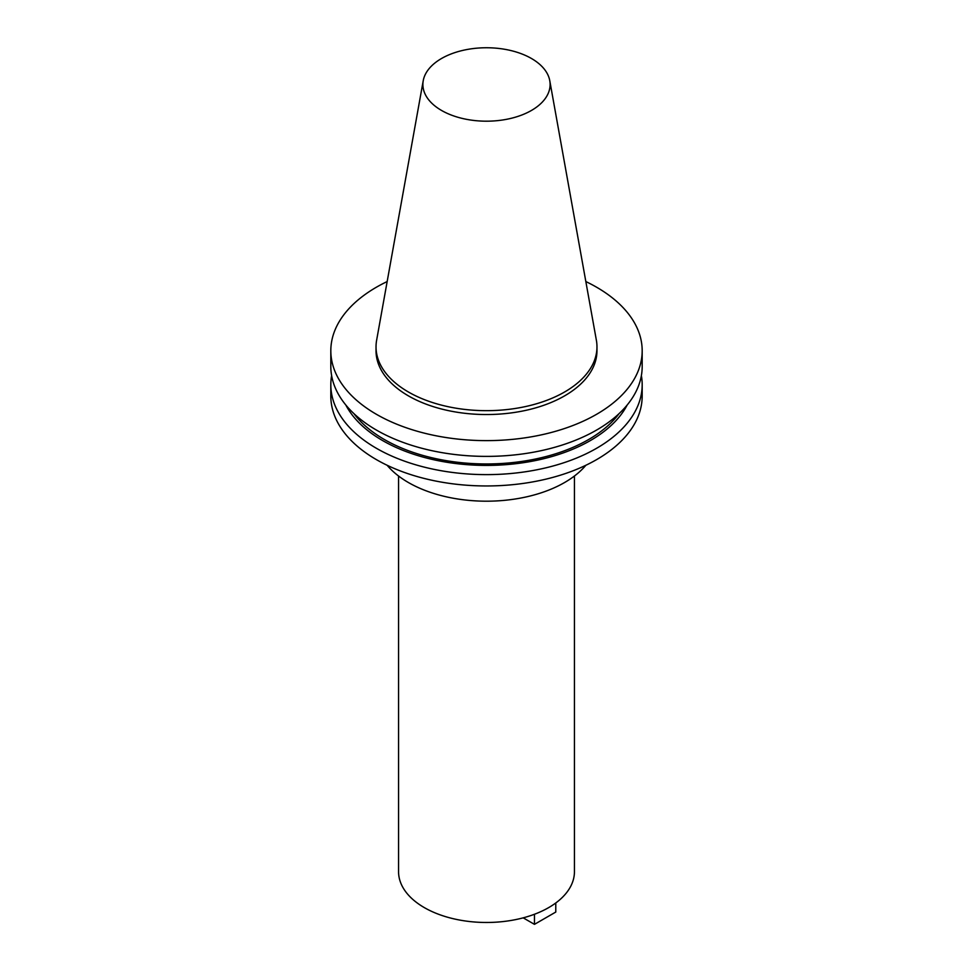 <?xml version="1.0" encoding="UTF-8"?>
<svg xmlns="http://www.w3.org/2000/svg" width="973" height="973" viewBox="0 0 973 973"><rect width="100%" height="100%" fill="white"/><g stroke="black" fill="none" stroke-linecap="round" stroke-linejoin="round"><path stroke-width="1.46" d="M398.565 476.016L398.565 871.699A87.935 50.766 0 0 0 424.313 907.602A87.935 50.766 0 0 0 520.154 918.609A87.935 50.766 0 0 0 574.435 871.699L574.435 476.016M423.231 80.686L376.612 340.307A110.472 63.78 0 0 0 376.028 346.875L376.028 350.754A110.472 63.78 0 0 0 408.38 395.853A110.472 63.78 0 0 0 528.777 409.682A110.472 63.78 0 0 0 596.972 350.754L596.972 346.875A110.472 63.78 0 0 0 596.388 340.307L549.769 80.686A63.61 36.719 0 0 0 531.477 58.502A63.61 36.719 0 0 0 465.228 49.866A63.61 36.719 0 0 0 423.231 80.686A63.61 36.719 0 0 0 441.523 110.436A63.61 36.719 0 0 0 513.841 117.624A63.61 36.719 0 0 0 549.769 80.686M376.028 346.875A110.472 63.78 0 0 0 408.38 391.985A110.472 63.78 0 0 0 528.777 405.814A110.472 63.78 0 0 0 596.972 346.875M387.169 281.55A155.68 89.881 0 0 0 330.82 350.754L330.82 366.517A155.68 89.881 0 0 0 376.417 430.066A155.68 89.881 0 0 0 546.072 449.55A155.68 89.881 0 0 0 642.18 366.517L642.18 350.754A155.68 89.881 0 0 0 596.583 287.205A155.68 89.881 0 0 0 585.831 281.55M330.82 350.754A155.68 89.881 0 0 0 376.417 414.303A155.68 89.881 0 0 0 546.072 433.788A155.68 89.881 0 0 0 642.18 350.754M353.953 413.659A144.381 83.362 0 0 0 384.408 439.541A144.381 83.362 0 0 0 619.047 413.659M345.816 404.999A146.899 84.809 0 0 0 382.632 440.574A146.899 84.809 0 0 0 627.184 404.999M331.623 375.627A155.68 89.881 0 0 0 330.82 384.736A155.68 89.881 0 0 0 376.417 448.298A155.68 89.881 0 0 0 546.072 467.782A155.68 89.881 0 0 0 642.18 384.736A155.68 89.881 0 0 0 641.377 375.627M330.82 384.736L330.82 396.084A155.68 89.881 0 0 0 376.417 459.633A155.68 89.881 0 0 0 546.072 479.117A155.68 89.881 0 0 0 642.18 396.084L642.18 384.736M387.12 465.264A110.472 63.78 0 0 0 408.38 482.511A110.472 63.78 0 0 0 585.88 465.264M534.469 914.255L534.469 924.35L555.778 912.054L555.778 902.98M534.469 924.35L523.194 917.843"/></g></svg>
